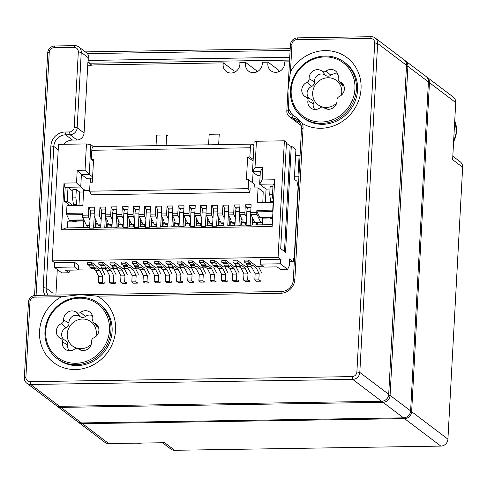 <?xml version="1.0" encoding="UTF-8"?>
<svg xmlns="http://www.w3.org/2000/svg" width="487" height="487" viewBox="0 0 487 487"><rect width="100%" height="100%" fill="white"/><g stroke="black" fill="none" stroke-linecap="round" stroke-linejoin="round"><path stroke-width="0.73" d="M57.082 406.146L77.61 421.681A7.031 6.532 -52.9 0 0 81.481 422.929L403.528 417.852A7.031 6.532 -52.9 0 0 410.608 410.894L428.426 81.901A7.031 6.532 -52.9 0 0 425.961 76.404L405.434 60.869A7.031 6.532 127.1 0 1 407.899 66.366L390.081 395.359A7.031 6.532 127.1 0 1 383.001 402.317L60.954 407.394A7.031 6.532 127.1 0 1 57.082 406.146A7.031 6.532 127.1 0 1 56.431 405.574M404.709 60.394A7.031 6.532 127.1 0 1 405.434 60.869M288.493 108.242L288.371 110.531A4.687 4.359 -52.9 0 0 292.036 114.999A14.062 13.07 127.1 0 1 292.736 115.102A39.849 37.024 127.1 0 1 288.493 108.242L287.939 90.527L290.41 44.834A7.031 6.532 127.1 0 1 297.49 37.87L371.295 36.708A7.031 6.532 127.1 0 1 375.167 37.956A7.031 6.532 127.1 0 1 377.632 43.459L359.814 372.452A7.031 6.532 127.1 0 1 352.734 379.41L30.687 384.48A7.031 6.532 127.1 0 1 26.815 383.232A7.031 6.532 127.1 0 1 24.35 377.735L28.435 302.342A7.031 6.532 127.1 0 1 35.514 295.378L281.523 291.506A11.718 10.891 -52.9 0 0 293.32 279.903L301.496 128.976A11.718 10.891 -52.9 0 0 297.387 119.802A11.718 10.891 -52.9 0 0 292.328 117.793A7.031 6.532 127.1 0 1 289.29 116.588A7.031 6.532 127.1 0 1 286.825 111.085L287.939 90.527L290.471 71.686A39.849 37.024 127.1 0 1 343.067 55.049A39.849 37.024 127.1 0 1 355.224 107.804A39.849 37.024 127.1 0 1 302.409 123.497A14.062 13.07 127.1 0 1 303.042 128.416L294.866 279.349A14.062 13.07 127.1 0 1 280.707 293.265L97.321 296.157A39.849 37.024 127.1 0 1 112.905 342.598A39.849 37.024 127.1 0 1 69.312 369.128A39.849 37.024 127.1 0 1 39.55 331.306A39.849 37.024 127.1 0 1 61.539 296.717L34.699 297.143A4.687 4.359 -52.9 0 0 29.981 301.782L25.896 377.175A4.687 4.359 -52.9 0 0 30.121 381.674L352.168 376.603A4.687 4.359 -52.9 0 0 356.886 371.958L374.704 42.972A4.687 4.359 -52.9 0 0 370.479 38.473L296.674 39.636A4.687 4.359 -52.9 0 0 291.957 44.274L290.471 71.686M61.539 296.717L80.239 294.678L97.321 296.157M289.582 60.09L89.285 63.243L88.719 60.437L88.847 58.154L81.244 52.395L77.159 127.789A7.031 6.532 127.1 0 1 70.079 134.753L65.605 134.82A11.718 10.891 -52.9 0 0 53.807 146.423L46.131 288.073A11.718 10.891 -52.9 0 0 48.207 295.177M88.719 60.437L289.735 57.271M290.106 50.417L87.386 53.607A7.031 6.532 127.1 0 1 88.847 58.154M34.559 295.463L47.696 52.925A7.031 6.532 127.1 0 1 54.775 45.967L74.907 45.65A7.031 6.532 127.1 0 1 78.778 46.898A7.031 6.532 127.1 0 1 81.244 52.395L78.316 51.908A4.687 4.359 -52.9 0 0 74.091 47.409L53.96 47.726A4.687 4.359 -52.9 0 0 49.242 52.371L36.081 295.372M85.377 51.89L290.203 48.663M26.815 383.232L55.701 405.099A7.031 6.532 -52.9 0 0 59.572 406.347L381.619 401.27A7.031 6.532 -52.9 0 0 388.699 394.312L406.517 65.319A7.031 6.532 -52.9 0 0 404.052 59.822L375.167 37.956M45.096 295.225A14.062 13.07 127.1 0 1 43.209 287.58L50.879 145.936A14.062 13.07 127.1 0 1 65.039 132.014L69.513 131.947A4.687 4.359 -52.9 0 0 74.231 127.302L78.316 51.908M63.706 144.292A11.718 10.891 127.1 0 1 72.514 140.055L76.989 139.982A7.031 6.532 -52.9 0 0 84.068 133.024L87.904 62.196L91.824 65.161M53.089 295.104A11.718 10.891 127.1 0 1 53.046 293.302L46.131 288.073L43.209 287.58M292.036 114.999L292.328 117.793L297.027 121.354A11.718 10.891 127.1 0 1 299.475 121.933M86.674 52.876L87.386 53.607M302.409 123.497C300.162 120.447 296.942 117.647 292.736 115.102M356.399 89.206A34.577 32.124 127.1 0 1 336.761 119.516A34.577 32.124 127.1 0 1 302.543 117.294A34.577 32.124 127.1 0 1 297.794 70.341A34.577 32.124 127.1 0 1 344.272 62.159A34.577 32.124 127.1 0 1 356.399 89.206M302.543 117.294L303.718 118.183A34.577 32.124 -52.9 0 0 337.935 120.405A34.577 32.124 -52.9 0 0 357.568 90.095A34.577 32.124 -52.9 0 0 345.447 63.048L344.272 62.159M354.932 88.963A33.402 31.034 -52.9 0 0 308.655 61.52A33.402 31.034 -52.9 0 0 305.599 117.909A33.402 31.034 -52.9 0 0 354.932 88.963M337.01 100.145A8.261 7.676 127.1 0 1 333.498 107.603A8.261 7.676 127.1 0 1 325.608 108.674A8.261 7.676 127.1 0 1 324.05 107.749A3.458 3.214 -52.9 0 0 320.093 107.81A8.261 7.676 127.1 0 1 312.191 108.887A8.261 7.676 127.1 0 1 307.936 100.602A3.458 3.214 -52.9 0 0 306.153 97.132A3.458 3.214 -52.9 0 0 306.146 97.132A8.261 7.676 127.1 0 1 306.128 97.12A8.261 7.676 127.1 0 1 301.763 89.791A8.261 7.676 127.1 0 1 306.95 82.321A3.458 3.214 -52.9 0 0 309.117 78.784A8.261 7.676 127.1 0 1 313.433 70.785A8.261 7.676 127.1 0 1 322.077 71.181A3.458 3.214 -52.9 0 0 326.034 71.12A8.261 7.676 127.1 0 1 336.627 72.076A8.261 7.676 127.1 0 1 338.191 78.328A3.458 3.214 -52.9 0 0 339.981 81.798A8.261 7.676 127.1 0 1 342.69 83.843A8.261 7.676 127.1 0 1 339.177 96.609A3.458 3.214 -52.9 0 0 337.01 100.145M336.62 103.226A15.237 14.153 127.1 0 1 320.726 106.336A15.237 14.153 127.1 0 1 312.672 92.834A15.237 14.153 127.1 0 1 329.425 77.798A15.237 14.153 127.1 0 1 341.314 95.257M337.923 74.462A7.031 6.532 -52.9 0 0 330.831 75.205A4.687 4.359 127.1 0 1 325.468 75.29A7.031 6.532 -52.9 0 0 318.108 74.955A7.031 6.532 -52.9 0 0 314.438 81.761A4.687 4.359 127.1 0 1 311.497 86.552A7.031 6.532 -52.9 0 0 307.084 92.895A7.031 6.532 -52.9 0 0 310.773 99.141M306.165 97.138L310.816 99.159A4.687 4.359 127.1 0 1 310.828 99.165A4.687 4.359 127.1 0 1 313.238 103.865A7.031 6.532 -52.9 0 0 314.839 109.49M343.992 86.229A7.031 6.532 -52.9 0 0 343.603 86.047A4.687 4.359 127.1 0 1 342.069 84.884L338.842 80.939M110.939 330.472A34.577 32.124 127.1 0 1 91.3 360.782A34.577 32.124 127.1 0 1 57.089 358.56A34.577 32.124 127.1 0 1 52.334 311.607A34.577 32.124 127.1 0 1 98.818 303.425A34.577 32.124 127.1 0 1 110.939 330.472M57.089 358.56L58.257 359.449A34.577 32.124 -52.9 0 0 92.475 361.671A34.577 32.124 -52.9 0 0 112.113 331.361A34.577 32.124 -52.9 0 0 99.993 304.314L98.818 303.425M109.478 330.229A33.402 31.034 -52.9 0 0 63.2 302.786A33.402 31.034 -52.9 0 0 60.145 359.181A33.402 31.034 -52.9 0 0 109.478 330.229M91.55 341.411A8.261 7.676 127.1 0 1 88.044 348.875A8.261 7.676 127.1 0 1 80.154 349.946A8.261 7.676 127.1 0 1 78.596 349.015A3.458 3.214 -52.9 0 0 74.633 349.076A8.261 7.676 127.1 0 1 66.737 350.153A8.261 7.676 127.1 0 1 62.482 341.868A3.458 3.214 -52.9 0 0 60.698 338.404A3.458 3.214 -52.9 0 0 60.692 338.398A8.261 7.676 127.1 0 1 60.668 338.392A8.261 7.676 127.1 0 1 56.303 331.057A8.261 7.676 127.1 0 1 61.49 323.587A3.458 3.214 -52.9 0 0 63.663 320.05A8.261 7.676 127.1 0 1 67.973 312.057A8.261 7.676 127.1 0 1 76.617 312.447A3.458 3.214 -52.9 0 0 80.58 312.386A8.261 7.676 127.1 0 1 91.166 313.348A8.261 7.676 127.1 0 1 92.731 319.594A3.458 3.214 -52.9 0 0 94.521 323.064A8.261 7.676 127.1 0 1 97.236 325.115A8.261 7.676 127.1 0 1 93.723 337.881A3.458 3.214 -52.9 0 0 91.55 341.411M91.16 344.498A15.237 14.153 127.1 0 1 75.266 347.602A15.237 14.153 127.1 0 1 67.218 334.1A15.237 14.153 127.1 0 1 83.971 319.07A15.237 14.153 127.1 0 1 95.86 336.529M92.469 315.734A7.031 6.532 -52.9 0 0 85.377 316.477A4.687 4.359 127.1 0 1 80.008 316.556A7.031 6.532 -52.9 0 0 72.654 316.221A7.031 6.532 -52.9 0 0 68.984 323.027A4.687 4.359 127.1 0 1 66.037 327.818A7.031 6.532 -52.9 0 0 61.624 334.167A7.031 6.532 -52.9 0 0 65.319 340.407M65.368 340.431L65.355 340.425A4.687 4.359 127.1 0 1 65.368 340.431A4.687 4.359 127.1 0 1 67.784 345.131A7.031 6.532 -52.9 0 0 69.385 350.756M98.532 327.495A7.031 6.532 -52.9 0 0 98.149 327.313A4.687 4.359 127.1 0 1 96.609 326.156L93.388 322.211M87.697 66.08A28.088 26.097 127.1 0 1 95.184 64.899L223.387 62.878L234.137 71.017A8.79 8.169 -52.9 0 0 233.894 72.49M223.387 62.878A8.79 8.169 -52.9 0 0 226.205 71.473A8.79 8.169 -52.9 0 0 235.659 71.595A8.79 8.169 -52.9 0 0 239.823 62.622L245.752 62.531L256.503 70.67A8.79 8.169 -52.9 0 0 256.259 72.137M245.752 62.531A8.79 8.169 -52.9 0 0 248.571 71.12A8.79 8.169 -52.9 0 0 258.025 71.242A8.79 8.169 -52.9 0 0 262.189 62.269L268.118 62.178L278.868 70.317A8.79 8.169 -52.9 0 0 278.625 71.784M268.118 62.178A8.79 8.169 -52.9 0 0 270.936 70.767A8.79 8.169 -52.9 0 0 280.39 70.895A8.79 8.169 -52.9 0 0 284.548 61.916L289.491 61.837M55.902 295.061L57.289 269.5M64.071 144.286L64.089 143.866M262.81 202.555L263.199 191.775L258.086 187.909L250.141 188.031L249.91 192.335L248.169 188.676L89.602 191.172L90.083 182.26L92.323 182.229L93.559 159.383L91.325 159.413L91.818 150.276A4.687 1.4 -90.9 0 1 93.127 146.636L251.688 144.14A4.687 1.4 -90.9 0 1 252.01 144.255L253.922 145.698M208.6 144.816L209.167 134.278L219.235 134.12L219.923 134.643M218.663 144.657L219.235 134.12M167.37 135.471L166.676 134.948L156.613 135.106L156.041 145.643M166.676 134.948L166.104 145.485M284.469 251.469L290.179 146.063L291.299 146.045L295.926 149.552L294.318 179.253L296.948 181.237L298.081 186.856L294.185 258.822L293.46 258.834M294.185 258.822L293.491 258.299L293.308 261.726L289.491 261.787M293.308 261.726L289.643 258.956L289.272 265.805L287.64 269.329L280.488 269.445L277.103 266.882L264.131 267.083L260.192 264.106L280.317 263.784L280.567 259.218L260.435 259.534L260.192 264.106M74.566 267.028L78.504 270.011L78.754 265.439L74.815 262.456L74.566 267.028L54.441 267.345L54.684 262.773L52.2 260.892L58.507 144.371L86.461 143.933L85.042 170.207L89.249 174.364L92.609 176.915M78.504 270.011L65.532 270.212L68.923 272.775L70.14 270.139M68.923 272.775L61.764 272.89L54.441 267.345M287.64 269.329L280.317 263.784M74.815 262.456L54.684 262.773M273.639 198.982L272.336 198.002L273.694 197.978M274.437 184.269L273.079 184.293L272.336 198.002M92.542 178.157L86.394 178.254L81.42 174.492L77.214 170.328L85.042 170.207M86.461 143.933L90.856 144.663L93.449 146.63M90.856 144.663L89.249 174.364L81.42 174.492L80.739 187.057L64.862 187.306L64.01 183.094L76.532 182.899L77.214 170.328M260.125 175.521L257.483 175.563L252.503 171.795L260.332 171.674L259.65 184.238L266.079 189.102L265.354 202.513M255.011 167.528L252.503 171.795L254.117 142.094L256.43 141.254L255.011 167.528L262.834 167.406L260.332 171.674M250.982 207.614L247.591 207.669A6.094 1.82 -90.9 0 0 246.866 211.395L246.093 225.706L250.117 225.639L250.762 213.744M252.327 219.424L253.295 219.406L250.982 214.566A1.875 0.56 -90.9 0 1 250.714 212.569L251.14 204.717L245.326 204.808L247.067 208.466M89.638 190.557L83.642 190.654L82.845 205.392L66.963 205.642L66.549 213.361A1.406 0.42 -90.9 0 0 66.749 214.858L69.27 220.142A1.406 0.42 -90.9 0 0 69.501 220.368L83.977 220.136M248.169 188.676L248.65 179.764L254.658 184.317L254.938 187.958M258.086 187.909L257.282 202.641L273.164 202.391L272.744 210.116A1.406 0.42 89.1 0 0 272.945 211.608L272.957 211.626M250.714 212.569L256.752 212.478L256.868 210.366A1.406 0.42 89.1 0 0 257.069 211.863L259.589 217.141A1.406 0.42 89.1 0 0 259.821 217.366L272.653 217.165M256.752 212.478A1.875 0.56 89.1 0 0 257.02 214.469L260.764 222.322A3.281 0.98 89.1 0 0 261.312 222.845A3.281 0.98 89.1 0 0 262.225 220.294L262.39 217.33M95.744 219.783L95.476 227.453M100.87 225.371L98.721 225.408A3.281 0.98 -90.9 0 1 98.179 224.878L97.394 223.235L95.702 223.259M101.168 219.814L99.805 216.946L94.435 217.032L96.743 221.871L95.775 221.889M94.435 217.032A1.875 0.56 -90.9 0 1 94.161 215.041L94.588 207.182L88.774 207.273L90.716 211.084M94.429 210.08L91.039 210.134A6.094 1.82 -90.9 0 0 90.32 213.86L89.541 228.172L93.571 228.105L94.216 216.21M261.312 222.845L255.273 222.943A3.281 0.98 -90.9 0 1 254.725 222.413L252.637 222.431L252.436 220.794M256.527 224.915L256.631 222.918M252.497 224.982L252.637 222.431M241.114 217.494L240.84 225.164M246.233 223.083L244.09 223.119A3.281 0.98 -90.9 0 1 243.549 222.589L242.757 220.946L241.071 220.97M235.355 217.701L233.985 214.834A1.875 0.56 -90.9 0 1 233.717 212.837L234.144 204.984L236.085 208.795M246.538 217.525L245.168 214.657L239.805 214.743L242.112 219.582L241.144 219.594M239.805 214.743A1.875 0.56 -90.9 0 1 239.531 212.746L239.957 204.893L234.144 204.984M239.799 207.791L236.408 207.846A6.094 1.82 -90.9 0 0 235.684 211.571L234.911 225.883L238.934 225.816L239.58 213.921M243.537 222.571L241.455 222.602L241.254 220.97M245.345 225.091L245.454 223.095M241.315 225.158L241.455 222.602M249.788 280.494L249.381 281.376L247.652 280.068L247.986 273.895L245.113 268.154L241.436 265.372A1.175 0.353 89.1 0 0 241.357 265.342A1.175 0.353 89.1 0 0 241.028 266.249L239.3 264.946A1.175 0.353 89.1 0 0 239.014 263.54L236.98 261.994L232.95 262.061L233.054 260.235L237.078 260.168L245.436 266.499L250.135 266.426M239.3 264.946L235.276 265.007A1.175 0.353 89.1 0 0 234.99 263.601L232.95 262.061M241.028 266.249L237.005 266.316L235.276 265.007M245.113 268.154L241.089 268.221L238.539 266.292M247.986 273.895L243.963 273.962L241.089 268.221M247.652 280.068L243.628 280.128L243.963 273.962M249.381 281.376L245.357 281.437L243.628 280.128M247.207 266.468L250.221 272.495M246.13 225.079L240.481 225.171L238.934 225.816M236.98 261.994L237.078 260.168M229.931 217.671L229.663 225.341M235.051 223.259L232.908 223.296A3.281 0.98 -90.9 0 1 232.366 222.766L231.581 221.122L229.888 221.147M224.172 217.878L222.803 215.011A1.875 0.56 -90.9 0 1 222.535 213.014L222.961 205.161L224.903 208.972M233.985 214.834L228.622 214.919L230.929 219.759L229.961 219.771M228.622 214.919A1.875 0.56 -90.9 0 1 228.348 212.922L228.774 205.07L222.961 205.161M228.616 207.967L225.225 208.022A6.094 1.82 -90.9 0 0 224.507 211.748L223.728 226.059L227.758 225.992L228.397 214.097M232.354 222.748L230.272 222.778L230.071 221.141M234.162 225.268L234.271 223.271M230.138 225.335L230.272 222.778M238.606 280.67L238.198 281.547L236.469 280.244L236.804 274.071L233.93 268.331L230.254 265.549A1.175 0.353 89.1 0 0 230.174 265.518A1.175 0.353 89.1 0 0 229.846 266.426L228.117 265.117A1.175 0.353 89.1 0 0 227.837 263.717L225.798 262.17L221.768 262.237L221.871 260.411L225.895 260.344L234.259 266.675L238.953 266.602M228.117 265.117L224.093 265.184A1.175 0.353 89.1 0 0 223.807 263.777L221.768 262.237M229.846 266.426L225.822 266.492L224.093 265.184M233.93 268.331L229.907 268.398L227.356 266.468M236.804 274.071L232.78 274.138L229.907 268.398M236.469 280.244L232.445 280.305L232.78 274.138M238.198 281.547L234.174 281.614L232.445 280.305M236.025 266.645L239.038 272.671M234.947 225.256L229.298 225.347L227.758 225.992M225.798 262.17L225.895 260.344M218.748 217.847L218.48 225.518M223.874 223.436L221.725 223.466A3.281 0.98 -90.9 0 1 221.183 222.943L220.398 221.299L218.706 221.323M212.989 218.054L211.626 215.187A1.875 0.56 -90.9 0 1 211.352 213.19L211.778 205.337L213.72 209.148M222.803 215.011L217.439 215.096L219.747 219.935L218.779 219.947M217.439 215.096A1.875 0.56 -90.9 0 1 217.165 213.099L217.592 205.246L211.778 205.337M217.433 208.144L214.043 208.199A6.094 1.82 -90.9 0 0 213.324 211.924L212.545 226.236L216.575 226.169L217.214 214.274M221.171 222.924L219.089 222.955L218.888 221.317M222.979 225.444L223.089 223.448M218.955 225.511L219.089 222.955M227.423 280.847L227.015 281.723L225.286 280.421L225.621 274.248L222.748 268.507L219.071 265.725A1.175 0.353 89.1 0 0 218.992 265.695A1.175 0.353 89.1 0 0 218.663 266.602L216.934 265.293A1.175 0.353 89.1 0 0 216.654 263.893L214.615 262.347L210.585 262.414L210.688 260.582L214.712 260.521L223.076 266.852L227.77 266.779M216.934 265.293L212.91 265.36A1.175 0.353 89.1 0 0 212.624 263.954L210.585 262.414M218.663 266.602L214.639 266.669L212.91 265.36M222.748 268.507L218.724 268.568L216.179 266.645M225.621 274.248L221.597 274.315L218.724 268.568M225.286 280.421L221.262 280.482L221.597 274.315M227.015 281.723L222.991 281.79L221.262 280.482M224.842 266.821L227.855 272.848M223.764 225.432L218.121 225.524L216.575 226.169M214.615 262.347L214.712 260.521M207.565 218.024L207.298 225.694M212.691 223.612L210.542 223.643A3.281 0.98 -90.9 0 1 210 223.119L209.215 221.469L207.523 221.5M201.807 218.225L200.443 215.364A1.875 0.56 -90.9 0 1 200.169 213.367L200.595 205.514L202.537 209.325M211.626 215.187L206.257 215.272L208.564 220.112L207.596 220.124M206.257 215.272A1.875 0.56 -90.9 0 1 205.983 213.276L206.409 205.423L200.595 205.514M206.251 208.32L202.86 208.369A6.094 1.82 -90.9 0 0 202.142 212.095L201.362 226.406L205.392 226.345L206.038 214.45M212.716 223.076L207.906 223.131L207.706 221.494M211.796 225.621L211.906 223.624M207.772 225.682L207.906 223.131M216.24 281.023L215.832 281.9L214.11 280.591L214.438 274.425L211.571 268.684L207.888 265.896A1.175 0.353 89.1 0 0 207.809 265.872A1.175 0.353 89.1 0 0 207.48 266.779L205.751 265.47A1.175 0.353 89.1 0 0 205.471 264.07L203.432 262.523L199.408 262.59L199.506 260.758L203.529 260.697L211.894 267.028L216.587 266.955M205.751 265.47L201.728 265.537A1.175 0.353 89.1 0 0 201.441 264.131L199.408 262.59M207.48 266.779L203.456 266.846L201.728 265.537M211.571 268.684L207.541 268.745L204.997 266.821M214.438 274.425L210.414 274.491L207.541 268.745M214.11 280.591L210.08 280.658L210.414 274.491M215.832 281.9L211.808 281.967L210.08 280.658M213.659 266.998L216.672 273.024M212.582 225.609L206.938 225.7L205.392 226.345M203.432 262.523L203.529 260.697M196.389 218.194L196.115 225.871M201.508 223.789L199.366 223.819A3.281 0.98 -90.9 0 1 198.818 223.296L198.032 221.646L196.34 221.676M190.624 218.401L189.26 215.54A1.875 0.56 -90.9 0 1 188.986 213.543L189.413 205.691L191.354 209.501M200.443 215.364L195.074 215.443L197.381 220.288L196.413 220.301M195.074 215.443A1.875 0.56 -90.9 0 1 194.8 213.452L195.226 205.599L189.413 205.691M195.074 208.497L191.677 208.546A6.094 1.82 -90.9 0 0 190.959 212.271L190.186 226.583L194.21 226.522L194.855 214.627M201.539 223.253L196.73 223.308L196.529 221.67M200.614 225.798L200.723 223.801M196.59 225.858L196.73 223.308M205.057 281.2L204.65 282.076L202.927 280.768L203.262 274.601L200.388 268.861L196.705 266.072A1.175 0.353 89.1 0 0 196.626 266.048A1.175 0.353 89.1 0 0 196.298 266.955L194.569 265.646A1.175 0.353 89.1 0 0 194.289 264.246L192.249 262.7L188.226 262.767L188.323 260.935L192.347 260.874L200.711 267.205L205.404 267.126M194.569 265.646L190.545 265.713A1.175 0.353 89.1 0 0 190.265 264.307L188.226 262.767M196.298 266.955L192.274 267.022L190.545 265.713M200.388 268.861L196.358 268.921L193.814 266.998M203.262 274.601L199.232 274.668L196.358 268.921M202.927 280.768L198.897 280.835L199.232 274.668M204.65 282.076L200.626 282.143L198.897 280.835M202.476 267.174L205.496 273.201M201.399 225.785L195.756 225.877L194.21 226.522M192.249 262.7L192.347 260.874M185.206 218.371L184.932 226.047M190.326 223.965L188.183 223.996A3.281 0.98 -90.9 0 1 187.635 223.472L186.85 221.822L185.157 221.853M179.441 218.578L178.078 215.711A1.875 0.56 -90.9 0 1 177.804 213.72L178.23 205.867L180.172 209.672M189.26 215.54L183.891 215.619L186.198 220.465L185.237 220.477M183.891 215.619A1.875 0.56 -90.9 0 1 183.623 213.629L184.043 205.776L178.23 205.867M183.891 208.673L180.494 208.722A6.094 1.82 -90.9 0 0 179.776 212.448L179.003 226.759L183.027 226.698L183.672 214.804M187.629 223.454L185.547 223.484L185.346 221.847M189.431 225.974L189.54 223.977M185.407 226.035L185.547 223.484M193.875 281.37L193.473 282.253L191.744 280.944L192.079 274.778L189.206 269.037L185.523 266.249A1.175 0.353 89.1 0 0 185.444 266.219A1.175 0.353 89.1 0 0 185.115 267.132L183.392 265.823A1.175 0.353 89.1 0 0 183.106 264.423L181.067 262.877L177.043 262.943L177.14 261.111L181.164 261.05L189.528 267.381L194.222 267.302M183.392 265.823L179.362 265.89A1.175 0.353 89.1 0 0 179.082 264.484L177.043 262.943M185.115 267.132L181.091 267.193L179.362 265.89M189.206 269.037L185.176 269.098L182.631 267.168M192.079 274.778L188.049 274.838L185.176 269.098M191.744 280.944L187.714 281.011L188.049 274.838M193.473 282.253L189.443 282.32L187.714 281.011M191.294 267.351L194.313 273.377M190.216 225.962L184.573 226.053L183.027 226.698M181.067 262.877L181.164 261.05M174.023 218.547L173.749 226.224M179.143 224.142L177 224.172A3.281 0.98 -90.9 0 1 176.452 223.649L175.667 221.999L173.975 222.029M168.265 218.754L166.895 215.887A1.875 0.56 -90.9 0 1 166.621 213.896L167.047 206.044L168.989 209.848M178.078 215.711L172.708 215.796L175.016 220.641L174.054 220.654M172.708 215.796A1.875 0.56 -90.9 0 1 172.441 213.805L172.867 205.952L167.047 206.044M172.708 208.844L169.312 208.899A6.094 1.82 -90.9 0 0 168.593 212.624L167.82 226.936L171.844 226.875L172.489 214.974M176.446 223.63L174.364 223.661L174.163 222.023M178.248 226.151L178.358 224.154M174.224 226.212L174.364 223.661M182.698 281.547L182.29 282.43L180.561 281.121L180.896 274.954L178.023 269.214L174.34 266.426A1.175 0.353 89.1 0 0 174.261 266.395A1.175 0.353 89.1 0 0 173.932 267.308L172.209 265.999A1.175 0.353 89.1 0 0 171.923 264.599L169.884 263.053L165.86 263.114L165.957 261.288L169.981 261.227L178.345 267.552L183.039 267.479M172.209 265.999L168.179 266.066A1.175 0.353 89.1 0 0 167.899 264.66L165.86 263.114M173.932 267.308L169.908 267.369L168.179 266.066M178.023 269.214L173.999 269.274L171.448 267.345M180.896 274.954L176.866 275.015L173.999 269.274M180.561 281.121L176.537 281.188L176.866 275.015M182.29 282.43L178.26 282.497L176.537 281.188M180.111 267.527L183.13 273.554M179.033 226.138L173.39 226.224L171.844 226.875M169.884 263.053L169.981 261.227M162.841 218.724L162.567 226.394M167.96 224.318L165.817 224.349A3.281 0.98 -90.9 0 1 165.27 223.825L164.484 222.175L162.792 222.206M157.082 218.931L155.712 216.064A1.875 0.56 -90.9 0 1 155.444 214.073L155.864 206.22L157.812 210.025M166.895 215.887L161.526 215.972L163.833 220.812L162.871 220.83M161.526 215.972A1.875 0.56 -90.9 0 1 161.258 213.982L161.684 206.129L155.864 206.22M161.526 209.02L158.129 209.075A6.094 1.82 -90.9 0 0 157.411 212.801L156.637 227.112L160.661 227.052L161.307 215.151M165.263 223.807L163.182 223.837L162.981 222.2M167.065 226.327L167.175 224.33M163.042 226.388L163.182 223.837M171.515 281.723L171.107 282.606L169.379 281.297L169.713 275.131L166.84 269.39L163.157 266.602A1.175 0.353 89.1 0 0 163.078 266.572A1.175 0.353 89.1 0 0 162.755 267.485L161.027 266.176A1.175 0.353 89.1 0 0 160.74 264.77L158.701 263.23L154.677 263.29L154.775 261.464L158.799 261.403L167.163 267.728L171.856 267.655M161.027 266.176L156.997 266.237A1.175 0.353 89.1 0 0 156.717 264.837L154.677 263.29M162.755 267.485L158.725 267.546L156.997 266.237M166.84 269.39L162.816 269.451L160.266 267.521M169.713 275.131L165.69 275.192L162.816 269.451M169.379 281.297L165.355 281.364L165.69 275.192M171.107 282.606L167.078 282.667L165.355 281.364M168.934 267.704L171.948 273.731M167.851 226.315L162.208 226.4L160.661 227.052M158.701 263.23L158.799 261.403M151.658 218.9L151.384 226.571M156.777 224.495L154.635 224.525A3.281 0.98 -90.9 0 1 154.087 224.002L153.302 222.352L151.615 222.382M145.899 219.107L144.529 216.24A1.875 0.56 -90.9 0 1 144.262 214.25L144.688 206.397L146.63 210.201M155.712 216.064L150.343 216.149L152.656 220.988L151.688 221.007M150.343 216.149A1.875 0.56 -90.9 0 1 150.075 214.158L150.501 206.305L144.688 206.397M150.343 209.197L146.946 209.252A6.094 1.82 -90.9 0 0 146.228 212.977L145.455 227.289L149.479 227.228L150.124 215.327M156.808 223.959L151.999 224.014L151.798 222.376M155.889 226.504L155.992 224.507M151.859 226.565L151.999 224.014M160.333 281.9L159.925 282.783L158.196 281.474L158.531 275.307L155.657 269.567L151.981 266.779A1.175 0.353 89.1 0 0 151.895 266.748A1.175 0.353 89.1 0 0 151.573 267.661L149.844 266.352A1.175 0.353 89.1 0 0 149.558 264.946L147.518 263.406L143.495 263.467L143.592 261.641L147.622 261.58L155.98 267.905L160.673 267.832M149.844 266.352L145.82 266.413A1.175 0.353 89.1 0 0 145.534 265.013L143.495 263.467M151.573 267.661L147.543 267.722L145.82 266.413M155.657 269.567L151.634 269.628L149.083 267.698M158.531 275.307L154.507 275.368L151.634 269.628M158.196 281.474L154.172 281.541L154.507 275.368M159.925 282.783L155.901 282.844L154.172 281.541M157.751 267.88L160.765 273.907M156.668 226.492L151.025 226.577L149.479 227.228M147.518 263.406L147.622 261.58M140.475 219.077L140.201 226.747M145.595 224.665L143.452 224.702A3.281 0.98 -90.9 0 1 142.904 224.178L142.119 222.529L140.433 222.553M134.716 219.284L133.347 216.417A1.875 0.56 -90.9 0 1 133.079 214.426L133.505 206.573L135.447 210.378M144.529 216.24L139.16 216.325L141.474 221.165L140.506 221.183M139.16 216.325A1.875 0.56 -90.9 0 1 138.892 214.335L139.319 206.482L133.505 206.573M139.16 209.373L135.77 209.428A6.094 1.82 -90.9 0 0 135.045 213.154L134.272 227.466L138.296 227.405L138.941 215.504M145.625 224.136L140.816 224.19L140.615 222.553M144.706 226.68L144.809 224.684M140.676 226.741L140.816 224.19M149.15 282.076L148.742 282.959L147.013 281.65L147.348 275.484L144.475 269.743L140.798 266.955A1.175 0.353 89.1 0 0 140.713 266.925A1.175 0.353 89.1 0 0 140.39 267.838L138.661 266.529A1.175 0.353 89.1 0 0 138.375 265.123L136.336 263.583L132.312 263.644L132.409 261.817L136.439 261.756L144.797 268.081L149.491 268.008M138.661 266.529L134.637 266.59A1.175 0.353 89.1 0 0 134.351 265.19L132.312 263.644M140.39 267.838L136.36 267.899L134.637 266.59M144.475 269.743L140.451 269.804L137.9 267.874M147.348 275.484L143.324 275.545L140.451 269.804M147.013 281.65L142.989 281.717L143.324 275.545M148.742 282.959L144.718 283.02L142.989 281.717M146.569 268.057L149.582 274.084M145.485 226.668L139.842 226.753L138.296 227.405M136.336 263.583L136.439 261.756M129.292 219.253L129.018 226.924M134.412 224.842L132.269 224.878A3.281 0.98 -90.9 0 1 131.721 224.355L130.936 222.705L129.25 222.729M123.534 219.46L122.164 216.593A1.875 0.56 -90.9 0 1 121.896 214.603L122.322 206.75L124.264 210.554M133.347 216.417L127.984 216.502L130.291 221.342L129.323 221.36M127.984 216.502A1.875 0.56 -90.9 0 1 127.71 214.511L128.136 206.658L122.322 206.75M127.978 209.55L124.587 209.605A6.094 1.82 -90.9 0 0 123.862 213.33L123.089 227.642L127.113 227.581L127.758 215.68M131.715 224.33L129.633 224.367L129.432 222.729M133.523 226.857L133.627 224.854M129.493 226.918L129.633 224.367M137.967 282.253L137.559 283.136L135.83 281.827L136.165 275.66L133.292 269.92L129.615 267.132A1.175 0.353 89.1 0 0 129.536 267.101A1.175 0.353 89.1 0 0 129.207 268.014L127.478 266.706A1.175 0.353 89.1 0 0 127.192 265.299L125.159 263.759L121.129 263.82L121.233 261.994L125.256 261.933L133.615 268.258L138.314 268.185M127.478 266.706L123.455 266.766A1.175 0.353 89.1 0 0 123.168 265.366L121.129 263.82M129.207 268.014L125.183 268.075L123.455 266.766M133.292 269.92L129.268 269.981L126.717 268.051M136.165 275.66L132.141 275.721L129.268 269.981M135.83 281.827L131.807 281.888L132.141 275.721M137.559 283.136L133.535 283.197L131.807 281.888M135.386 268.234L138.399 274.26M134.309 226.845L128.659 226.93L127.113 227.581M125.159 263.759L125.256 261.933M118.11 219.43L117.842 227.1M123.229 225.018L121.086 225.055A3.281 0.98 -90.9 0 1 120.545 224.525L119.759 222.882L118.067 222.906M112.351 219.637L110.981 216.77A1.875 0.56 -90.9 0 1 110.713 214.779L111.139 206.926L113.081 210.731M122.164 216.593L116.801 216.678L119.108 221.518L118.14 221.536M116.801 216.678A1.875 0.56 -90.9 0 1 116.527 214.688L116.953 206.835L111.139 206.926M116.795 209.727L113.404 209.781A6.094 1.82 -90.9 0 0 112.686 213.507L111.907 227.819L115.93 227.758L116.576 215.857M120.532 224.507L118.451 224.544L118.25 222.906M122.34 227.033L122.45 225.031M118.317 227.094L118.451 224.544M126.784 282.43L126.376 283.312L124.648 282.003L124.982 275.837L122.109 270.09L118.432 267.308A1.175 0.353 89.1 0 0 118.353 267.278A1.175 0.353 89.1 0 0 118.024 268.191L116.296 266.882A1.175 0.353 89.1 0 0 116.016 265.476L113.976 263.936L109.946 263.997L110.05 262.17L114.074 262.103L122.438 268.434L127.131 268.361M116.296 266.882L112.272 266.943A1.175 0.353 89.1 0 0 111.986 265.543L109.946 263.997M118.024 268.191L114.001 268.252L112.272 266.943M122.109 270.09L118.085 270.157L115.535 268.227M124.982 275.837L120.959 275.898L118.085 270.157M124.648 282.003L120.624 282.064L120.959 275.898M126.376 283.312L122.353 283.373L120.624 282.064M124.203 268.41L127.217 274.437M123.126 227.021L117.477 227.106L115.93 227.758M113.976 263.936L114.074 262.103M106.927 219.607L106.659 227.277M112.053 225.195L109.904 225.231A3.281 0.98 -90.9 0 1 109.362 224.702L108.577 223.058L106.884 223.083M99.805 216.946A1.875 0.56 -90.9 0 1 99.531 214.956L99.957 207.103L101.899 210.908M110.981 216.77L105.618 216.855L107.925 221.695L106.957 221.713M105.618 216.855A1.875 0.56 -90.9 0 1 105.344 214.864L105.77 207.012L99.957 207.103M105.612 209.903L102.221 209.958A6.094 1.82 -90.9 0 0 101.503 213.683L100.724 227.995L104.754 227.928L105.393 216.033M112.077 224.659L107.268 224.72L107.067 223.083M111.158 227.204L111.267 225.207M107.134 227.271L107.268 224.72M115.602 282.606L115.194 283.489L113.465 282.18L113.8 276.013L110.926 270.267L107.25 267.485A1.175 0.353 89.1 0 0 107.17 267.454A1.175 0.353 89.1 0 0 106.842 268.367L105.113 267.059A1.175 0.353 89.1 0 0 104.833 265.652L102.794 264.112L98.764 264.173L98.867 262.347L102.891 262.28L111.255 268.611L115.949 268.538M105.113 267.059L101.089 267.12A1.175 0.353 89.1 0 0 100.803 265.719L98.764 264.173M106.842 268.367L102.818 268.428L101.089 267.12M110.926 270.267L106.903 270.334L104.358 268.404M113.8 276.013L109.776 276.074L106.903 270.334M113.465 282.18L109.441 282.241L109.776 276.074M115.194 283.489L111.17 283.55L109.441 282.241M113.021 268.587L116.034 274.607M111.943 227.192L106.3 227.283L104.754 227.928M102.794 264.112L102.891 262.28M98.167 224.86L96.085 224.897L95.884 223.259M99.975 227.38L100.085 225.384M95.951 227.447L96.085 224.897M104.419 282.783L104.011 283.665L102.288 282.357L102.617 276.19L99.75 270.443L96.067 267.661A1.175 0.353 89.1 0 0 95.988 267.631A1.175 0.353 89.1 0 0 95.659 268.538L93.93 267.235A1.175 0.353 89.1 0 0 93.65 265.829L91.611 264.289L87.587 264.35L87.684 262.523L91.708 262.456L100.072 268.787L104.766 268.714M93.93 267.235L89.906 267.296A1.175 0.353 89.1 0 0 89.62 265.89L87.587 264.35M95.659 268.538L91.635 268.605L89.906 267.296M99.75 270.443L95.72 270.51L93.175 268.58M102.617 276.19L98.593 276.251L95.72 270.51M102.288 282.357L98.258 282.417L98.593 276.251M104.011 283.665L99.987 283.726L98.258 282.417M101.838 268.757L104.851 274.784M100.76 227.368L95.117 227.459L93.571 228.105M91.611 264.289L91.708 262.456M89.578 227.545L66.043 227.916L61.478 229.827L64.01 183.094M262.834 167.406L262.158 179.971L274.68 179.776L272.148 226.51L61.478 229.827M272.251 224.671L251.663 224.994L250.117 225.639M72.819 191.172L68.003 187.525L67.261 201.228L72.959 205.544M73.427 204.199L73.354 205.538M70.165 205.587L64.461 201.277L67.261 201.228M64.461 201.277L65.203 187.568L64.862 187.306M67.48 227.898L67.845 221.195L72.74 221.116M69.714 221.165L69.757 220.361M75.856 197.856L72.453 197.911L72.91 189.528L76.307 189.473L75.856 197.856L76.867 204.406L73.47 204.461L72.453 197.911M73.409 205.538L73.47 204.461M83.362 227.642L83.721 220.946L76.252 221.061L76.228 221.518L72.831 221.573L72.612 220.319M83.569 191.975L79.698 192.036L76.307 189.473M78.127 221.031L78.17 220.227M78.967 205.453L79.698 192.036M83.721 220.946L84.72 221.701M76.228 221.518L76.002 220.398L72.6 220.453M76.806 205.484L76.867 204.406M89.687 225.548L86.869 225.591A3.281 0.98 -90.9 0 1 86.327 225.067L82.583 217.22A1.875 0.56 -90.9 0 1 82.309 215.224L82.425 213.111L66.549 213.361M245.168 214.657A1.875 0.56 -90.9 0 1 244.9 212.661L245.326 204.808M89.985 219.99L88.622 217.123A1.875 0.56 -90.9 0 1 88.348 215.132L88.774 207.273M252.296 217.318L252.023 224.988M269.993 218.012L262.639 218.127L262.274 224.824M264.551 217.293L264.508 218.097M272.513 194.757L269.707 194.8L270.163 186.424L272.97 186.375M262.158 179.971L259.65 184.238L274.449 184.001M266.079 189.102L270.023 189.041M269.707 194.8L270.723 201.35L273.511 201.308M269.865 217.208L272.647 217.299M270.723 201.35L270.662 202.434M269.853 217.342L270.084 218.468L272.586 218.426M65.203 187.568L68.003 187.525M280.567 259.218L278.077 257.337L52.2 260.892M278.077 257.337L284.39 140.816L286.459 142.387L280.707 248.62L285.546 252.284L291.299 146.045M256.43 141.254L284.39 140.816M290.179 146.063L286.417 143.215M298.902 176.891L294.446 176.958M295.603 155.584L299.115 155.53L298.001 176.093L298.908 176.775M299.115 155.53L300.022 156.217M294.489 176.148L298.001 176.093M85.456 190.624L80.739 187.057L76.532 182.899M90.424 178.193L90.205 182.26M87.861 225.578L87.751 227.575M252.82 144.87A7.031 2.106 -90.9 0 1 253.703 144.189A7.031 2.106 -90.9 0 1 253.995 144.255M257.495 224.903L257.605 222.906M260.971 280.317L260.563 281.2L256.539 281.261L254.811 279.952L255.145 273.785L252.272 268.045L249.721 266.115M260.563 281.2L258.834 279.891L259.169 273.718L256.296 267.978L252.619 265.196A1.175 0.353 89.1 0 0 252.534 265.165A1.175 0.353 89.1 0 0 252.211 266.072L248.181 266.139L246.459 264.831A1.175 0.353 89.1 0 0 246.172 263.424L244.133 261.884L244.231 260.058L248.26 259.991L248.157 261.823L244.133 261.884M258.39 266.292L261.403 272.318M258.834 279.891L254.811 279.952M259.169 273.718L255.145 273.785M256.296 267.978L252.272 268.045M252.211 266.072L250.482 264.77L246.459 264.831M250.482 264.77A1.175 0.353 89.1 0 0 250.196 263.364L248.157 261.823M262.986 266.219L256.619 266.322L248.26 259.991M93.583 268.891L78.553 269.128M260.764 222.322L254.725 222.413L253.94 220.769L252.254 220.794M249.91 192.335L91.349 194.83L89.602 191.172M248.65 179.764L246.41 179.8L247.652 156.954L253.088 161.069M253.082 172.228L252.516 182.692M253.179 159.407L249.886 156.917L247.652 156.954M249.886 156.917L250.379 147.78A4.687 1.4 -90.9 0 1 251.688 144.14M93.467 161.039L91.325 159.413M426.46 76.824A7.031 6.532 127.1 0 1 426.996 77.183A7.031 6.532 127.1 0 1 429.461 82.687L411.643 411.679A7.031 6.532 127.1 0 1 404.563 418.637L82.516 423.708A7.031 6.532 127.1 0 1 78.644 422.466A7.031 6.532 127.1 0 1 78.151 422.046M78.644 422.466L104.906 442.342A7.031 6.532 -52.9 0 0 108.778 443.584L164.691 442.707L174.711 450.292L440.845 446.098A7.031 6.532 -52.9 0 0 447.924 439.14L462.65 167.266A7.031 6.532 -52.9 0 0 460.185 161.763L452.819 156.187M462.65 167.266L452.63 159.681L455.722 102.562A7.031 6.532 -52.9 0 0 453.257 97.059L426.996 77.183M162.512 442.738L170.84 449.044A7.031 6.532 -52.9 0 0 174.711 450.292M60.741 406.328L60.954 407.394L81.481 422.929M403.528 417.852L383.001 402.317L382.77 401.154M388.614 395.115L390.081 395.359L410.608 410.894M428.426 81.901L407.899 66.366L406.475 66.129M453.604 141.705A24.612 22.871 -52.9 0 0 456.496 131.253A24.612 22.871 -52.9 0 0 454.73 120.873M136.299 443.152A24.612 22.871 -52.9 0 0 141.827 443.067M288.371 110.531L286.825 111.085M34.699 297.143L35.514 295.378M30.121 381.674L30.687 384.48L59.572 406.347M381.619 401.27L352.734 379.41L352.168 376.603M356.886 371.958L359.814 372.452L388.699 394.312M406.517 65.319L377.632 43.459L374.704 42.972M58.215 149.759L53.807 146.423L50.879 145.936M298.02 121.513L300.272 123.217M74.231 127.302L77.159 127.789L84.068 133.024M65.039 132.014L65.605 134.82L72.514 140.055M76.989 139.982L70.079 134.753L69.513 131.947M291.957 44.274L290.41 44.834M296.674 39.636L297.49 37.87M371.295 36.708L370.479 38.473M303.042 128.416L301.496 128.976M294.866 279.349L293.32 279.903M280.707 293.265L281.523 291.506M24.35 377.735L25.896 377.175M28.435 302.342L29.981 301.782M47.696 52.925L49.242 52.371M54.775 45.967L53.96 47.726M74.907 45.65L74.091 47.409M311.497 86.552L306.95 82.321M313.238 103.865L307.936 100.602M327.276 109.173L324.05 107.749M339.981 81.798L343.603 86.047M326.034 71.12L330.831 75.205M309.117 78.784L314.438 81.761M325.468 75.29L322.077 71.181M66.037 327.818L61.49 323.587M67.784 345.131L62.482 341.868M81.816 350.439L78.596 349.015M94.521 323.064L98.149 327.313M80.58 312.386L85.377 316.477M63.663 320.05L68.984 323.027M80.008 316.556L76.617 312.447M250.781 211.334L246.866 211.395M259.589 217.141L272.665 216.94M257.069 211.863L272.945 211.608M256.868 210.366L272.744 210.116M94.228 213.799L90.32 213.86M239.598 211.51L235.684 211.571M239.014 263.54L234.99 263.601M228.415 211.681L224.507 211.748M227.837 263.717L223.807 263.777M217.232 211.857L213.324 211.924M216.654 263.893L212.624 263.954M206.05 212.034L202.142 212.095M205.471 264.07L201.441 264.131M194.873 212.21L190.959 212.271M194.289 264.246L190.265 264.307M183.69 212.387L179.776 212.448M183.106 264.423L179.082 264.484M172.508 212.563L168.593 212.624M171.923 264.599L167.899 264.66M161.325 212.74L157.411 212.801M160.74 264.77L156.717 264.837M150.142 212.916L146.228 212.977M149.558 264.946L145.534 265.013M138.959 213.093L135.045 213.154M138.375 265.123L134.351 265.19M127.777 213.269L123.862 213.33M127.192 265.299L123.168 265.366M116.594 213.446L112.686 213.507M116.016 265.476L111.986 265.543M105.411 213.623L101.503 213.683M104.833 265.652L100.803 265.719M93.65 265.829L89.62 265.89M83.867 219.911L69.27 220.142M82.346 214.615L66.749 214.858M239.531 212.746L244.9 212.661M257.02 214.469L250.982 214.566M228.348 212.922L233.717 212.837M217.165 213.099L222.535 213.014M205.983 213.276L211.352 213.19M194.8 213.452L200.169 213.367M183.623 213.629L188.986 213.543M172.441 213.805L177.804 213.72M161.258 213.982L166.621 213.896M150.075 214.158L155.444 214.073M138.892 214.335L144.262 214.25M127.71 214.511L133.079 214.426M116.527 214.688L121.896 214.603M105.344 214.864L110.713 214.779M94.161 215.041L99.531 214.956M82.309 215.224L88.348 215.132M88.622 217.123L82.583 217.22M250.196 263.364L246.172 263.424M86.327 225.067L89.711 225.012M98.179 224.878L100.894 224.836M120.545 224.525L123.26 224.483M131.721 224.355L134.442 224.312M165.27 223.825L167.991 223.783M176.452 223.649L179.173 223.606M187.635 223.472L190.356 223.43M221.183 222.943L223.898 222.9M232.366 222.766L235.081 222.723M243.549 222.589L246.264 222.547M250.379 147.78L91.818 150.276M440.845 446.098L404.563 418.637L404.393 417.785M82.358 422.911L82.516 423.708L108.778 443.584M455.722 102.562L429.461 82.687L428.396 82.51M410.547 411.497L411.643 411.679L447.924 439.14M454.736 120.782L456.599 131.411L453.58 142.088M142.472 443.054L135.983 443.158M301.173 125.585L289.29 116.588M86.552 52.785L78.778 46.898M323.398 107.359L327.721 109.234M306.153 97.132L310.828 99.165M77.938 348.625L82.26 350.506M253.703 144.189L251.949 144.219"/></g></svg>
